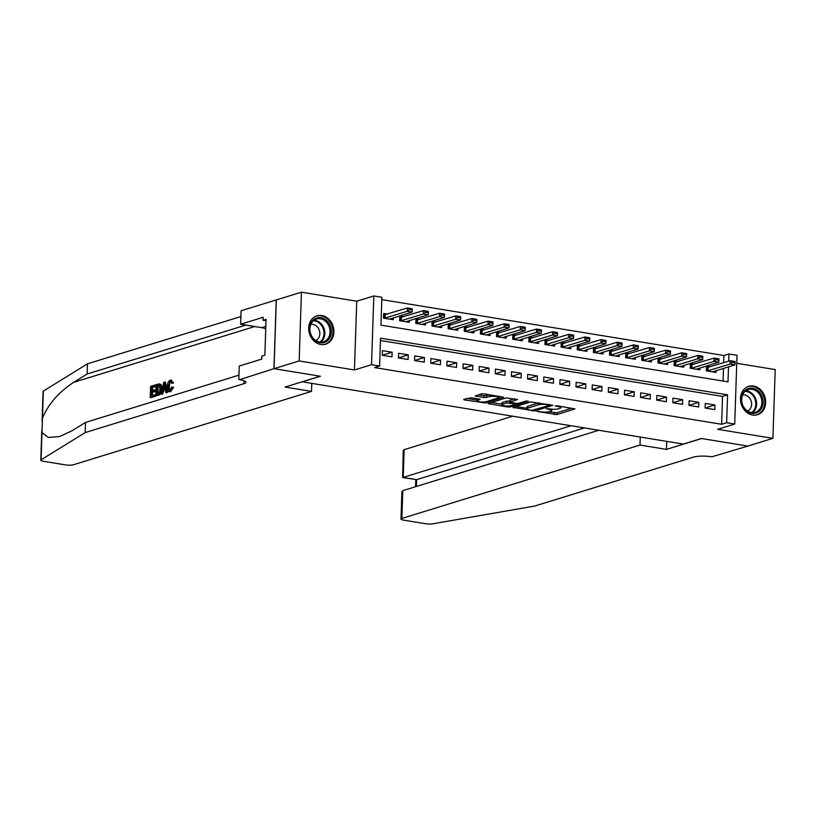 <?xml version="1.0" encoding="UTF-8"?>
<svg xmlns="http://www.w3.org/2000/svg" width="816" height="816" viewBox="0 0 816 816"><rect width="100%" height="100%" fill="white"/><g stroke="black" fill="none" stroke-linecap="round" stroke-linejoin="round"><path stroke-width="1.22" d="M537.122 411.488L556.94 414.589L574.984 408.918L557.267 405.807L555.268 405.97L558.062 406.582A5.977 1.265 -178.1 0 1 560.878 407.755A5.977 1.265 -178.1 0 1 559.98 408.388L558.501 408.836A5.977 1.265 -178.1 0 1 550.27 408.989L546.292 408.663L548.893 409.408A5.977 1.265 -178.1 0 1 551.708 410.581A5.977 1.265 -178.1 0 1 550.8 411.213L549.321 411.672A5.977 1.265 -178.1 0 1 541.1 411.815L537.122 411.488M320.81 344.485A14.841 12.362 72.9 0 0 325.655 344.168A14.841 12.362 72.9 0 0 333.734 329.185A14.841 12.362 72.9 0 0 321.769 315.496A14.841 12.362 72.9 0 0 316.924 315.812A14.841 12.362 72.9 0 0 308.846 330.796A14.841 12.362 72.9 0 0 320.81 344.485M752.597 415.028A14.841 12.362 72.9 0 0 757.442 414.712A14.841 12.362 72.9 0 0 765.52 399.728A14.841 12.362 72.9 0 0 753.556 386.039A14.841 12.362 72.9 0 0 748.711 386.356A14.841 12.362 72.9 0 0 740.632 401.339A14.841 12.362 72.9 0 0 752.597 415.028M471.25 397.769L463.702 399.35L464.304 399.911L485.571 402.931L503.605 397.259L484.031 393.842L481.46 393.883L475.157 395.933L484.041 397.606L489.59 396.647A4.998 1.051 -178.1 0 1 495.22 396.362A4.998 1.051 -178.1 0 1 498.821 397.504A4.998 1.051 -178.1 0 1 498.066 398.024L486.387 401.625A4.998 1.051 -178.1 0 1 480.757 401.911A4.998 1.051 -178.1 0 1 477.156 400.768A4.998 1.051 -178.1 0 1 477.901 400.248L480.134 399.442L479.257 399.085L471.25 397.769M274.043 368.679L276.328 299.921L301.441 292.179L299.166 360.947L274.043 368.679L320.453 376.268L302.369 381.837L683.308 444.077L701.393 438.498L747.803 446.087L772.915 438.345L717.631 429.308L734.716 424.045L726.648 422.729L721.619 424.279L374.575 367.577L379.603 366.027L371.535 364.711L373.81 295.953L381.878 297.269L380.96 325.145L728.005 381.847L728.504 366.823M299.166 360.947L354.45 369.974L371.535 364.711M512.978 407.408L534.847 410.978L552.881 405.307L530.726 401.931L512.978 407.408M507.634 407L488.06 403.573L506.093 397.912L517.548 399.534L509.786 402.145L515.967 403.379L518.537 403.339L526.034 401.023L528.452 401.248L510.204 406.949L507.634 407L507.664 406.011M772.915 438.345L775.2 369.587L736.736 363.304M387.457 314.099L383.673 313.477L383.52 318.128L393.21 319.709L393.261 317.903M403.604 316.73L399.82 316.118L399.667 320.759L409.346 322.34L409.408 320.545M419.74 319.372L415.956 318.75L415.803 323.401L425.493 324.982L425.554 323.177M435.887 322.004L432.103 321.392L431.95 326.033L441.629 327.614L441.691 325.819M452.023 324.646L448.239 324.023L448.086 328.675L457.776 330.256L457.837 328.45M468.17 327.287L464.386 326.665L464.233 331.306L473.912 332.897L473.974 331.092M484.306 329.919L480.522 329.297L480.369 333.948L490.059 335.529L490.12 333.724M500.453 332.561L496.669 331.939L496.516 336.58L506.195 338.171L506.257 336.365M516.589 335.192L512.805 334.58L512.652 339.221L522.342 340.802L522.403 338.997M532.736 337.834L528.952 337.212L528.799 341.863L538.478 343.444L538.54 341.639M548.882 340.466L545.088 339.854L544.935 344.495L554.625 346.076L554.686 344.27M565.019 343.108L561.235 342.485L561.082 347.137L570.761 348.718L570.823 346.912M581.165 345.739L577.371 345.127L577.218 349.768L586.908 351.349L586.969 349.544M597.302 348.381L593.518 347.759L593.365 352.41L603.044 353.991L603.106 352.186M613.448 351.013L609.654 350.401L609.501 355.042L619.191 356.623L619.252 354.827M629.585 353.654L625.801 353.032L625.648 357.683L635.327 359.264L635.389 357.459M645.731 356.296L641.937 355.674L641.784 360.315L651.474 361.896L651.535 360.101M661.868 358.928L658.084 358.306L657.931 362.957L667.61 364.538L667.672 362.732M678.014 361.57L674.22 360.947L674.067 365.588L683.757 367.18L683.818 365.374M694.151 364.201L690.367 363.589L690.214 368.23L699.893 369.811L699.955 368.006M705.116 408.031L714.806 409.612L714.959 404.971L705.269 403.39L705.116 408.031M688.979 405.399L698.659 406.98L698.812 402.329L689.132 400.748L688.979 405.399M672.833 402.757L682.523 404.338L682.676 399.697L672.986 398.116L672.833 402.757L682.676 399.697M656.696 400.126L666.376 401.707L666.529 397.055L656.849 395.474L656.696 400.126M640.55 397.484L650.24 399.065L650.393 394.424L640.703 392.843L640.55 397.484M624.413 394.852L634.093 396.433L634.246 391.782L624.566 390.201L624.413 394.852L634.246 391.782M608.267 392.21L617.957 393.791L618.11 389.15L608.42 387.569L608.267 392.21L618.11 389.15M592.13 389.579L601.81 391.16L601.963 386.509L592.283 384.928L592.13 389.579M575.984 386.937L585.674 388.518L585.827 383.877L576.137 382.296L575.984 386.937M559.847 384.295L569.527 385.886L569.68 381.235L560 379.654L559.847 384.295L569.68 381.235M543.701 381.664L553.391 383.245L553.544 378.604L543.854 377.012L543.701 381.664M527.564 379.022L537.244 380.613L537.397 375.962L527.717 374.381L527.564 379.022M511.418 376.39L521.108 377.971L521.261 373.33L511.571 371.739L511.418 376.39L521.261 373.33M495.281 373.748L504.961 375.329L505.114 370.688L495.434 369.107L495.281 373.748L505.114 370.688M479.135 371.117L488.825 372.698L488.978 368.047L479.288 366.466L479.135 371.117M462.998 368.475L472.678 370.056L472.831 365.415L463.151 363.834L462.998 368.475M446.852 365.843L456.542 367.424L456.695 362.773L447.005 361.192L446.852 365.843L456.695 362.773M430.715 363.202L440.395 364.783L440.548 360.142L430.868 358.561L430.715 363.202M414.569 360.57L424.259 362.151L424.412 357.5L414.722 355.919L414.569 360.57M398.432 357.928L408.112 359.509L408.265 354.868L398.585 353.287L398.432 357.928L408.265 354.868M721.619 424.279L722.548 396.403L380.45 340.507M392.129 352.226L382.439 350.645L382.286 355.297L391.976 356.878L392.129 352.226L382.286 355.256M723.659 362.722L723.904 355.521L381.806 299.625M723.058 381.041L723.476 368.373M710.297 366.843L706.503 366.221L706.35 370.872L716.04 372.453L716.101 370.648M354.45 369.974L356.735 301.216L301.441 292.179M356.735 301.216L373.81 295.953M723.904 355.521L728.923 353.971L737.001 355.286L734.716 424.045M726.648 422.729L727.566 394.852L380.531 338.15L379.603 366.027M728.688 361.172L728.923 353.971M722.548 396.403L727.566 394.852M714.959 404.971L705.116 408M698.812 402.329L688.979 405.368M666.529 397.055L656.696 400.095M650.393 394.424L640.55 397.453M601.963 386.509L592.13 389.538M585.827 383.877L575.984 386.906M553.544 378.604L543.701 381.633M537.397 375.962L527.564 378.991M488.978 368.047L479.135 371.086M472.831 365.415L462.998 368.444M440.548 360.142L430.715 363.171M424.412 357.5L414.569 360.529M548.668 411.835L557.002 412.733L571.781 408.173M515.957 406.49L526.81 408.265M531.91 410.315L549.29 405.481L546.577 404.705A5.977 1.265 -178.1 0 0 538.346 404.848L527.697 408.133A5.977 1.265 -178.1 0 0 526.799 408.765A5.977 1.265 -178.1 0 0 529.615 409.938L531.91 410.315M539.07 402.829A5.977 1.265 -178.1 0 0 538.407 402.992L538.346 404.848M526.799 408.765L526.861 406.909A5.977 1.265 -178.1 0 1 527.758 406.276L538.407 402.992M501.86 404.185L491.314 402.461M514.345 398.789L509.847 400.289L509.786 402.145M502.595 404.257A4.998 1.051 -178.1 0 0 501.84 404.777A4.998 1.051 -178.1 0 0 505.441 405.919A4.998 1.051 -178.1 0 0 511.071 405.634L515.182 404.369L514.59 403.808L506.705 402.982L502.595 404.257L502.656 402.4A4.998 1.051 -178.1 0 0 501.901 402.92L501.84 404.777M502.656 402.4L506.767 401.125L509.816 401.156M477.278 398.759A4.998 1.051 -178.1 0 0 477.217 398.912L477.156 400.768M489.712 394.771A4.998 1.051 -178.1 0 0 489.651 394.781L489.59 396.647M478.411 394.822L484.102 395.75L489.651 394.781M498.841 396.994L500.402 396.515M466.681 398.432L477.176 400.146M712.47 371.861L734.941 364.844L730.096 364.048L707.186 371.005M732.656 362.447L735.083 362.845L735.104 362.284L732.676 361.896L730.096 364.048L730.208 360.703L706.452 367.781M732.676 361.896L730.208 360.703L735.053 361.498L735.104 362.284M734.941 364.844L735.083 362.845M747.181 389.028A12.842 10.7 -107.1 0 1 761.92 396.056A12.842 10.7 -107.1 0 1 757.36 412.539A12.842 10.7 -107.1 0 1 742.631 405.511A12.842 10.7 -107.1 0 1 747.181 389.028M756.483 411.825A11.893 9.904 72.9 0 0 760.991 397.28A11.893 9.904 72.9 0 0 748.272 389.579A11.893 9.904 72.9 0 0 747.058 390.058A11.893 9.904 72.9 0 0 742.55 404.593A11.893 9.904 72.9 0 0 755.269 412.304A11.893 9.904 72.9 0 0 756.483 411.825M747.568 411.05A8.466 7.058 72.9 0 0 747.793 410.948A8.466 7.058 72.9 0 0 751.128 400.982A8.466 7.058 72.9 0 0 742.611 394.944M755.902 415.069A14.739 12.291 72.9 0 0 756.616 414.875A14.739 12.291 72.9 0 0 758.115 414.273A14.739 12.291 72.9 0 0 763.705 396.25A14.739 12.291 72.9 0 0 747.925 386.692A14.739 12.291 72.9 0 0 747.232 386.937M315.394 318.485A12.842 10.7 -107.1 0 1 330.133 325.513A12.842 10.7 -107.1 0 1 325.574 341.996A12.842 10.7 -107.1 0 1 310.845 334.968A12.842 10.7 -107.1 0 1 315.394 318.485M324.697 341.282A11.893 9.904 72.9 0 0 329.205 326.737A11.893 9.904 72.9 0 0 316.486 319.036A11.893 9.904 72.9 0 0 315.272 319.515A11.893 9.904 72.9 0 0 310.763 334.05A11.893 9.904 72.9 0 0 323.483 341.761A11.893 9.904 72.9 0 0 324.697 341.282M315.782 340.507A8.466 7.058 72.9 0 0 316.006 340.405A8.466 7.058 72.9 0 0 319.342 330.439A8.466 7.058 72.9 0 0 310.825 324.401M324.115 344.525A14.739 12.291 72.9 0 0 324.829 344.332A14.739 12.291 72.9 0 0 326.329 343.73A14.739 12.291 72.9 0 0 331.918 325.706A14.739 12.291 72.9 0 0 316.139 316.149A14.739 12.291 72.9 0 0 315.445 316.394M265.414 338.507L265.373 339.782M512.744 416.211L404.144 449.677L403.216 477.462L416.619 479.645L416.395 486.458M571.067 425.738L402.635 477.544L416.619 479.645L584.46 427.931M666.468 449.381L639.999 445.057L401.86 518.435A5.712 1.204 -178.1 0 0 401.003 519.037A5.712 1.204 -178.1 0 0 403.685 520.159L425.717 523.75A5.712 1.204 -178.1 0 0 432.715 523.821L534.735 506.032L693.488 457.113A13.321 2.815 1.9 0 1 711.827 456.787L747.884 446.097L701.638 438.539L666.468 449.381L666.733 441.364M639.999 445.057L640.264 437.039M598.76 430.267L402.778 490.651L401.86 518.435M402.635 477.544L403.277 450.279A5.712 1.204 1.9 0 1 404.144 449.677M401.003 519.037L401.89 492.079L402.778 490.651M154.632 396.168L150.95 397.647L155.356 396.28A24.776 20.645 72.9 0 0 155.632 395.036L154.673 394.883L154.632 396.168L155.356 396.28M152.164 395.648A24.776 20.645 72.9 0 0 152.531 392.323L155.703 391.354A24.776 20.645 72.9 0 0 155.734 390.058L154.459 389.854L154.418 391.139L155.703 391.354M152.561 390.436A24.776 20.645 72.9 0 0 152.357 387.559L155.764 386.509A24.776 20.645 72.9 0 0 155.57 385.183L154.846 385.06L154.805 386.345L155.764 386.509M160.925 388.651L162.211 388.865L161.038 384.53L159.283 383.857L160.13 384.387L160.925 388.651C160.813 392.21 159.824 394.373 157.947 395.148L155.785 395.811L156.162 384.662L159.283 383.857M155.785 395.811L158.671 395.26L161.16 393.057M170.564 391.731L173.665 387.345L172.451 387.141L169.861 391.609L170.564 391.731L168.983 391.7L169.861 391.609C168.025 391.884 167.158 390.232 167.26 386.672C167.413 383.234 168.402 381.072 170.228 380.185L171.656 380.236M170.758 390.507C169.595 390.538 169.147 389.242 169.402 386.621L169.789 383.285M170.228 380.185L172.441 382.704L171.584 383.306L173.624 382.898L170.921 380.297M42.095 421.25L43.085 391.425A5.712 1.204 1.9 0 1 43.36 391.078L87.475 363.824L87.139 374.003L73.613 382.357C58.538 392.343 48.154 404.308 42.463 418.261L41.983 432.643L48.409 437.447L59.823 436.489L72.002 430.766L85.527 422.413L238.945 375.136M160.997 394.21L163.751 382.316L164.71 382.021L166.739 392.435L165.842 392.71L165.26 389.497L162.69 390.283L161.894 393.924L160.997 394.21L162.619 394.046L163.904 390.487L165.362 390.038M165.842 392.71L167.464 392.557L165.444 382.143L164.71 382.021M311.518 391.384L73.379 464.773A5.712 1.204 -178.1 0 1 65.525 464.906L43.493 461.305A5.712 1.204 -178.1 0 1 40.8 460.193A5.712 1.204 -178.1 0 1 41.075 459.836L85.19 432.582L243.953 383.663A13.321 2.815 -178.1 0 0 245.963 382.265A13.321 2.815 -178.1 0 0 239.68 379.654L273.962 368.669L320.209 376.227L285.039 387.059L311.518 391.384L311.783 383.377M238.792 379.511L239.241 366.037L261.752 359.101L261.854 356.123L264.863 355.195L266.057 319.331L263.038 320.26L263.14 317.281L240.628 324.217L241.077 310.753L276.328 299.921M276.247 299.911L273.962 368.669M85.527 422.413L85.19 432.582M87.475 363.824L240.883 316.557M245.891 325.084L87.139 374.003M240.628 324.217L261.691 327.665A21.4 17.84 -107.1 0 1 265.741 328.858M263.038 320.26L266.006 320.739M171.584 383.306L170.146 381.48L168.116 386.407C167.953 389.038 168.524 390.354 169.83 390.354L171.605 387.039L172.451 387.141M168.116 386.407L169.402 386.621M172.441 382.704L173.624 382.898M163.71 385.642L162.996 388.916L165.046 388.283L164.189 383.459L163.71 385.642L164.608 385.784M161.894 393.924L162.619 394.046M162.69 390.283L163.904 390.487M166.739 392.435L167.464 392.557M164.271 389.13L164.914 385.835M156.682 394.261L159.375 392.649L160.069 388.885L159.181 385.234L156.968 385.682L156.682 394.261M159.181 385.234L157.927 385.835A24.776 20.645 72.9 0 1 157.733 393.934M157.947 395.148L158.671 395.26M160.13 384.387L161.038 384.53M156.968 385.682L157.927 385.835M154.418 391.139L151.246 392.119L151.113 395.974L154.673 394.883M151.246 392.119L152.531 392.323M154.805 386.345L151.399 387.396L151.286 390.833L154.459 389.854M151.399 387.396L152.357 387.559M150.226 397.525L150.593 386.376L154.846 385.06M696.323 369.23L718.794 362.202L713.959 361.406L691.05 368.363M716.519 359.815L718.937 360.213L718.957 359.652L716.54 359.254L713.959 361.406L714.061 358.071L690.316 365.15M716.54 359.254L714.061 358.071L718.906 358.856L718.957 359.652M718.794 362.202L718.937 360.213M680.187 366.588L702.658 359.56L697.813 358.775L674.903 365.731M700.373 357.173L702.8 357.571L702.821 357.01L700.393 356.623L697.813 358.775L697.925 355.429L674.169 362.508M700.393 356.623L697.925 355.429L702.77 356.225L702.821 357.01M702.658 359.56L702.8 357.571M664.04 363.956L686.511 356.929L681.676 356.133L658.767 363.089M684.236 354.542L686.654 354.929L686.674 354.379L684.257 353.981L681.676 356.133L681.778 352.787L658.033 359.876M684.257 353.981L681.778 352.787L686.623 353.583L686.674 354.379M686.511 356.929L686.654 354.929M647.904 361.315L670.375 354.287L665.53 353.501L642.62 360.458M668.09 351.9L670.517 352.298L670.538 351.737L668.11 351.339L665.53 353.501L665.642 350.156L641.886 357.235M668.11 351.339L665.642 350.156L670.487 350.941L670.538 351.737M670.375 354.287L670.517 352.298M631.757 358.683L654.228 351.655L649.393 350.86L626.484 357.816M651.953 349.268L654.371 349.656L654.391 349.105L651.974 348.707L649.393 350.86L649.495 347.514L625.75 354.603M651.974 348.707L649.495 347.514L654.34 348.31L654.391 349.105M654.228 351.655L654.371 349.656M615.621 356.041L638.092 349.013L633.247 348.228L610.337 355.184M635.807 346.627L638.234 347.024L638.255 346.463L635.827 346.066L633.247 348.228L633.359 344.882L609.603 351.961M635.827 346.066L633.359 344.882L638.204 345.668L638.255 346.463M638.092 349.013L638.234 347.024M599.474 353.41L621.945 346.382L617.11 345.586L594.201 352.543M619.67 343.985L622.088 344.383L622.108 343.832L619.691 343.434L617.11 345.586L617.212 342.241L593.467 349.33M619.691 343.434L617.212 342.241L622.057 343.036L622.108 343.832M621.945 346.382L622.088 344.383M583.338 350.768L605.809 343.74L600.964 342.955L578.054 349.911M603.524 341.353L605.951 341.751L605.972 341.19L603.544 340.792L600.964 342.955L601.076 339.609L577.32 346.688M603.544 340.792L601.076 339.609L605.921 340.394L605.972 341.19M605.809 343.74L605.951 341.751M567.191 348.136L589.662 341.108L584.827 340.313L561.918 347.269M587.387 338.711L589.805 339.109L589.825 338.558L587.408 338.161L584.827 340.313L584.929 336.967L561.184 344.046M587.408 338.161L584.929 336.967L589.774 337.763L589.825 338.558M589.662 341.108L589.805 339.109M551.055 345.494L573.526 338.467L568.681 337.681L545.771 344.638M571.241 336.08L573.668 336.478L573.689 335.917L571.261 335.519L568.681 337.681L568.793 334.336L545.037 341.414M571.261 335.519L568.793 334.336L573.638 335.121L573.689 335.917M573.526 338.467L573.668 336.478M534.908 342.863L557.379 335.835L552.544 335.039L529.635 341.996M555.104 333.438L557.522 333.836L557.542 333.275L555.125 332.887L552.544 335.039L552.646 331.694L528.901 338.773M555.125 332.887L552.646 331.694L557.491 332.489L557.542 333.275M557.379 335.835L557.522 333.836M518.772 340.221L541.243 333.193L536.398 332.398L513.488 339.354M538.958 330.806L541.385 331.204L541.406 330.643L538.978 330.245L536.398 332.398L536.51 329.062L512.754 336.141M538.978 330.245L536.51 329.062L541.355 329.848L541.406 330.643M541.243 333.193L541.385 331.204M502.625 337.579L525.096 330.562L520.261 329.766L497.352 336.722M522.821 328.165L525.239 328.562L525.259 328.001L522.842 327.614L520.261 329.766L520.363 326.42L496.618 333.499M522.842 327.614L520.363 326.42L525.208 327.216L525.259 328.001M525.096 330.562L525.239 328.562M486.489 334.948L508.96 327.92L504.115 327.124L481.205 334.081M506.675 325.533L509.102 325.921L509.113 325.37L506.695 324.972L504.115 327.124L504.227 323.779L480.471 330.868M506.695 324.972L504.227 323.779L509.072 324.574L509.113 325.37M508.96 327.92L509.102 325.921M470.342 332.306L492.813 325.278L487.978 324.493L465.069 331.449M490.538 322.891L492.956 323.289L492.976 322.728L490.559 322.33L487.978 324.493L488.08 321.147L464.335 328.226M490.559 322.33L488.08 321.147L492.925 321.932L492.976 322.728M492.813 325.278L492.956 323.289M454.206 329.674L476.677 322.646L471.832 321.851L448.922 328.807M474.392 320.26L476.819 320.647L476.83 320.096L474.412 319.699L471.832 321.851L471.944 318.505L448.188 325.594M474.412 319.699L471.944 318.505L476.789 319.301L476.83 320.096M476.677 322.646L476.819 320.647M438.059 327.032L460.53 320.005L455.695 319.219L432.786 326.176M458.255 317.618L460.673 318.016L460.693 317.455L458.276 317.057L455.695 319.219L455.797 315.874L432.052 322.952M458.276 317.057L455.797 315.874L460.642 316.659L460.693 317.455M460.53 320.005L460.673 318.016M421.923 324.401L444.394 317.373L439.549 316.577L416.639 323.534M442.109 314.986L444.536 315.374L444.547 314.823L442.129 314.425L439.549 316.577L439.661 313.232L415.905 320.321M442.129 314.425L439.661 313.232L444.506 314.027L444.547 314.823M444.394 317.373L444.536 315.374M405.776 321.759L428.247 314.731L423.412 313.946L400.503 320.902M425.972 312.344L428.39 312.742L428.41 312.181L425.993 311.783L423.412 313.946L423.514 310.6L399.769 317.679M425.993 311.783L423.514 310.6L428.359 311.386L428.41 312.181M428.247 314.731L428.39 312.742M389.64 319.127L412.111 312.1L407.266 311.304L384.356 318.26M409.826 309.703L412.253 310.1L412.264 309.55L409.846 309.152L407.266 311.304L407.378 307.958L383.622 315.047M409.846 309.152L407.378 307.958L412.223 308.754L412.264 309.55M412.111 312.1L412.253 310.1M548.913 408.765L548.893 409.408M558.083 405.94L558.062 406.582M557.002 412.733L556.94 414.589M554.431 412.774L554.37 414.63M534.878 409.918L534.847 410.978M532.297 410.356L532.267 411.019M513.601 407.215L513.58 407.969M548.893 404.44L548.872 405.083M546.598 404.063L546.577 404.705M527.758 406.276L527.697 408.133M488.968 403.186L488.937 403.94M510.122 400.095L510.061 401.951M510.245 405.827L510.204 406.949M514.61 403.155L514.59 403.808M509.347 401.084L509.276 402.941M506.767 401.125L506.705 402.982M477.952 398.871L477.901 400.248M486.673 395.699L486.611 397.565M484.102 395.75L484.041 397.606M476.065 395.546L476.034 396.301M485.602 401.809L485.571 402.931M483.031 402.002L483.001 402.971M464.324 399.157L464.304 399.911M707.717 367.598L707.615 370.943M708.104 367.516L707.992 370.862M745.783 390.823A11.893 9.904 -107.1 0 1 756.004 399.636A11.893 9.904 -107.1 0 1 752.515 412.661M751.669 412.59A11.495 9.588 72.9 0 0 755.198 399.881A11.495 9.588 72.9 0 0 745.13 391.354M313.997 320.28A11.893 9.904 -107.1 0 1 324.217 329.093A11.893 9.904 -107.1 0 1 320.729 342.118M319.882 342.047A11.495 9.588 72.9 0 0 323.411 329.338A11.495 9.588 72.9 0 0 313.344 320.81M73.613 382.357L254.776 326.533M244.045 380.725L243.953 383.663M43.36 391.078L42.463 418.261M41.983 432.643L41.075 459.836M265.822 326.39L261.691 327.665M691.58 364.956L691.468 368.302M691.958 364.874L691.846 368.22M675.434 362.324L675.332 365.67M675.821 362.243L675.709 365.588M659.297 359.683L659.185 363.028M659.675 359.601L659.563 362.947M643.151 357.051L643.049 360.397M643.538 356.969L643.426 360.315M627.014 354.409L626.902 357.755M627.392 354.328L627.28 357.673M610.868 351.778L610.766 355.123M611.255 351.696L611.143 355.042M594.731 349.136L594.619 352.481M595.109 349.054L594.997 352.4M578.585 346.504L578.483 349.84M578.972 346.423L578.86 349.758M562.448 343.862L562.336 347.208M562.826 343.781L562.714 347.126M546.302 341.221L546.2 344.566M546.689 341.139L546.577 344.485M530.165 338.589L530.053 341.935M530.543 338.507L530.431 341.853M514.019 335.947L513.917 339.293M514.406 335.866L514.294 339.211M497.882 333.316L497.77 336.661M498.26 333.234L498.148 336.58M481.736 330.674L481.634 334.019M482.123 330.592L482.011 333.938M465.599 328.042L465.487 331.388M465.977 327.961L465.865 331.306M449.453 325.4L449.351 328.746M449.84 325.319L449.728 328.664M433.316 322.769L433.204 326.114M433.694 322.687L433.582 326.033M417.17 320.127L417.068 323.473M417.557 320.045L417.445 323.391M401.033 317.495L400.921 320.841M401.411 317.414L401.299 320.759M384.887 314.854L384.785 318.199M385.274 314.772L385.162 318.118M551.749 409.173L551.708 410.581M560.929 406.399L560.878 407.755M549.515 404.542L549.494 405.338M515.498 403.308L515.467 404.175M498.862 396.26L498.821 397.504M756.616 414.875L756.085 415.038M747.925 386.692L747.395 386.855M324.829 344.332L324.299 344.495M316.139 316.149L315.608 316.312M415.772 479.686L415.538 486.724M41.779 430.532L40.8 460.193"/></g></svg>
